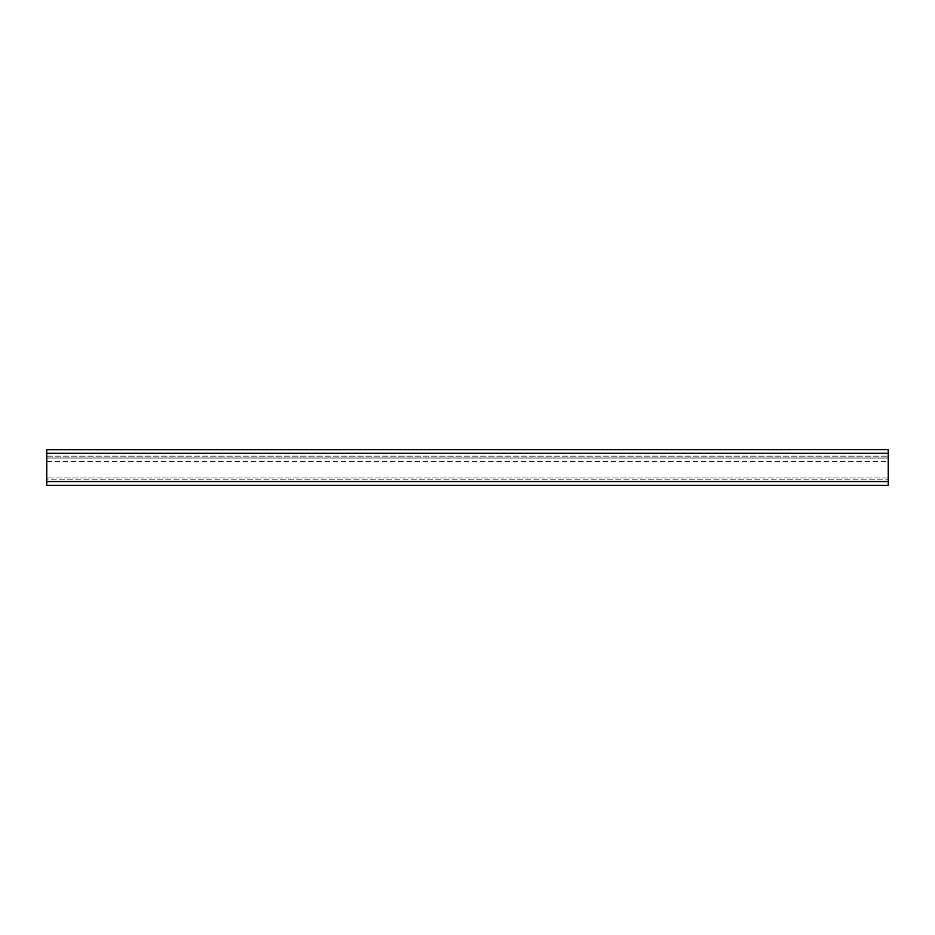 <?xml version="1.0" encoding="UTF-8"?>
<svg xmlns="http://www.w3.org/2000/svg" width="935" height="935" viewBox="0 0 935 935"><rect width="100%" height="100%" fill="white"/><g stroke="black" fill="none" stroke-linecap="round" stroke-linejoin="round"><path stroke-width="0.7" stroke-dasharray="4.67 3.51" d="M46.75 479.842L46.75 477.96L46.75 479.842L888.25 479.842L46.75 479.842M888.25 477.96L888.25 461.539L888.25 477.96L46.75 477.96L46.75 461.539L46.75 477.96L888.25 477.96M46.75 461.539L888.25 461.539L888.25 457.986L888.25 461.539L46.75 461.539L46.75 457.986L888.25 457.986L888.25 456.151L888.25 457.986L46.75 457.986L46.75 456.151L46.75 461.539M888.25 481.572L888.25 485.323L46.75 485.323L46.75 481.572L888.25 481.572L888.25 453.241L46.75 453.241L46.75 481.572M888.25 449.677L888.25 453.241M888.25 449.723L888.25 456.151L888.25 449.723L46.75 449.723L888.25 449.723M46.75 453.241L46.75 449.677M46.75 456.151L888.25 456.151L46.75 456.151L46.75 449.723L46.75 456.151"/><path stroke-width="1.4" d="M46.75 449.723L888.25 449.677L46.75 449.723L46.75 453.288L888.25 453.288L888.25 449.723M888.25 453.288L888.25 481.572L46.75 481.572L46.75 485.323L888.25 485.323L888.25 481.572M46.75 481.572L46.75 453.288M888.25 449.677L46.75 449.677"/></g></svg>

